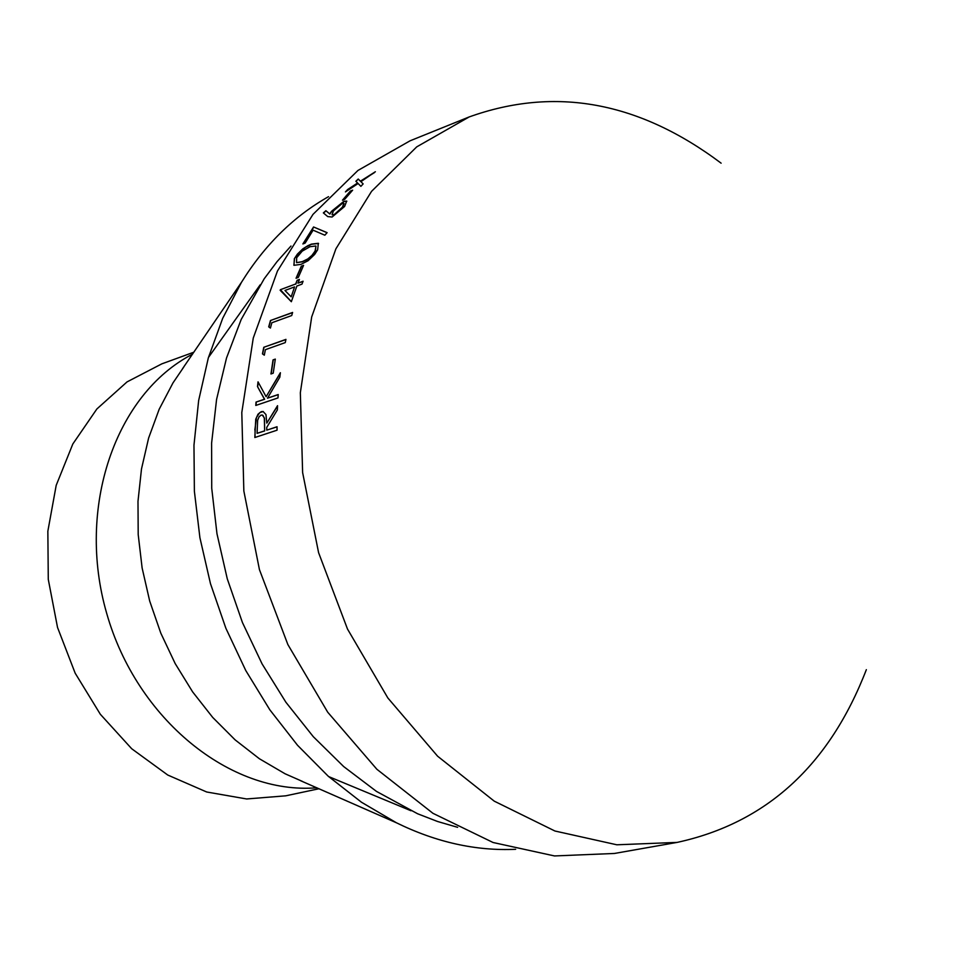 <?xml version="1.0" encoding="UTF-8"?>
<svg xmlns="http://www.w3.org/2000/svg" width="957" height="957" viewBox="0 0 957 957"><rect width="100%" height="100%" fill="white"/><g stroke="black" fill="none" stroke-linecap="round" stroke-linejoin="round"><path stroke-width="1.44" d="M721.123 163.18C639.037 101.562 555.036 86.154 469.157 116.945L416.738 146.864L371.555 191.352L335.895 248.832L311.683 316.958L300.342 392.717L302.627 472.579L318.585 552.656L347.487 629.024L387.848 697.964L437.612 756.209L494.243 801.153L554.94 831.011L616.834 844.792L677.137 842.399C766.294 823.008 829.36 765.433 866.348 669.673M469.157 116.945L410.086 140.799L357.966 170.442L312.999 214.368L277.458 271.01L253.258 338.06L241.798 412.539L243.844 490.989L259.431 569.606L287.866 644.551L327.689 712.175L376.879 769.272L432.935 813.306L493.082 842.507L554.498 855.941L614.406 853.465L677.137 842.399M350.358 191.077L342.462 200.18L344.747 199.283L352.643 190.18L350.358 191.077L352.296 190.551M323.346 212.897L325.882 210.707L329.722 213.901L331.493 211.33L343.874 201.317L346.697 201.066L344.592 206.485L332.103 217.012L327.737 216.593L323.346 212.897M313.561 226.976L302.879 243.951L305.139 243.09L313.095 230.182L324.854 235.219L327.103 232.647L313.561 226.976L327.055 232.707M300.988 264.383L293.955 265.304L294.349 258.689L297.412 254.095L302.759 248.916L307.903 245.662L311.408 244.119L318.322 243.281L317.64 249.813L314.638 254.454L308.13 260.687L300.988 264.383M301.299 266.213L296.048 278.272L298.321 277.422L303.584 265.352L301.299 266.213L303.465 265.603M280.162 290.282L291.335 301.718L296.849 286.047L301.981 284.133L303.094 281.226L297.962 283.14L299.433 279.432L297.149 280.281L295.677 283.99L280.389 289.696L291.347 301.658M268.702 326.851L270.412 328.06L271.848 322.76L291.729 315.535L292.603 312.449L270.46 320.523L268.702 326.851L270.424 328.036M262.457 353.875L264.311 355.179L265.388 349.676L285.27 342.594L285.94 339.376L263.785 347.283L262.457 353.875L264.311 355.119M273.032 359.904L270.951 373.972L273.224 373.182L275.305 359.102L273.032 359.904L275.281 359.258M267.481 398.184L279.839 377.166L280.377 372.728L266.106 396.7L258.031 381.843L257.481 386.568L264.443 399.225L256.033 402.084L255.794 405.445L277.985 397.921L278.224 394.535L267.481 398.184L278.212 394.655M254.849 429.884L256.512 417.455L259.766 412.611L263.247 411.522L261.237 411.666L257.995 414.214L255.734 419.238L254.837 437.516L277.051 430.195L277.04 426.75L266.752 430.148L277.04 426.846M263.043 411.474L265.962 414.56L266.812 423.114L277.542 405.684L277.363 409.907L266.764 427.36L266.752 430.148M360.921 181.674L375.371 171.734L360.418 181.172L358.229 179.031L355.86 181.28L357.595 183.002L347.702 189.486L345.441 191.902L358.109 183.517L360.885 186.34L363.146 183.911L360.921 181.674L363.122 183.935M328.55 196.652C293.871 216.21 264.85 244.753 241.487 282.291L222.706 318.274L208.327 357.894L198.661 400.457L193.972 445.184L194.379 491.228L199.905 537.678L210.468 583.65L225.864 628.235L245.793 670.57L269.838 709.819L297.519 745.264L328.263 776.247L361.459 802.229L396.449 822.793C436.153 842.256 475.892 851.096 515.656 849.302M193.888 352.188L161.853 363.839L127.042 381.903L96.872 408.974L72.84 443.964L56.2 485.343L47.85 531.207L48.281 579.38L57.54 627.493L75.184 673.202L100.341 714.281L131.719 748.757L167.762 775.038L206.676 791.989L246.607 798.963L285.7 795.829L319.04 788.735M290.976 246.033L277.028 261.656L264.204 278.774L241.176 319.494L226.534 357.942L216.581 399.416L211.605 443.127L211.724 488.214L216.976 533.755L227.276 578.829L242.432 622.517L262.098 663.931L285.88 702.223L313.274 736.663L343.683 766.569L376.472 791.403L417.575 813.749L437.516 821.477L457.625 827.327M347.702 189.486L357.595 183.002M358.229 179.031L356.028 181.435M358.361 179.222L360.562 181.363L374.474 172.571M347.846 189.677L346.29 191.34M266.812 423.114L277.53 406.091M255.052 429.908L255.04 437.445M264.67 430.937L264.311 418.137L262.948 415.362L261.082 415.063L258.976 416.953L257.636 420.374L257.086 433.342L264.67 430.937L264.515 418.173L262.254 415.003M257.086 433.342L264.467 430.901M256.033 402.084L264.646 399.272L257.481 386.568M258.199 382.166L257.684 386.628M266.106 396.7L280.317 373.23M256.237 402.131L256.009 405.373M273.235 359.976L271.166 373.9M263.785 347.283L285.904 339.556M263.988 347.379L262.649 353.958M270.46 320.523L292.543 312.64M270.664 320.631L268.893 326.959M280.389 289.696L295.677 283.99M297.149 280.281L295.869 284.121M297.34 280.413L299.338 279.659M297.962 283.14L303.01 281.454M294.565 286.897L291.215 296.802L294.565 286.897L284.959 290.473L291.024 296.682M301.479 266.357L296.323 278.164M294.349 258.689L298.871 252.768L305.57 247.229L311.575 244.274L318.549 243.473M293.883 265.256L294.529 258.845M315.571 250.746L315.822 245.997L309.948 246.727L302.209 251.141L296.658 257.744L296.562 262.661L302.472 261.787L307.053 259.658L311.133 256.548L314.901 251.93L316.001 246.152M296.562 262.661L302.292 261.644L307.843 258.904L311.97 255.375L315.403 250.59M313.729 227.144L303.213 243.82M325.882 210.707L329.878 214.069L331.648 211.497L344.018 201.496L346.841 201.233M323.526 213.052L326.038 210.875M332.067 214.763L334.005 214.787L342.546 207.43L344.042 203.542M334.005 214.787L342.391 207.25L343.886 203.363L342.211 203.494L333.407 210.923L332.031 214.739L333.849 214.619M350.513 191.268L342.917 200.001M183.732 367.105L173.002 382.872L159.197 409.213L148.61 438.091L141.492 468.978L137.987 501.324L138.203 534.544L142.126 568.003L149.699 601.068L160.8 633.139L175.191 663.596L192.62 691.875L212.729 717.451L235.135 739.881L259.407 758.757L285.078 773.782L302.532 781.462M192.548 354.162C115.486 393.817 76.046 507.712 106.706 613.401C136.707 719.281 230.493 794.98 316.863 787.778M300.642 780.733L396.449 822.793M182.524 368.732L241.487 282.291M328.61 776.558L410.984 810.758M208.459 357.451L260.196 284.803"/></g></svg>
